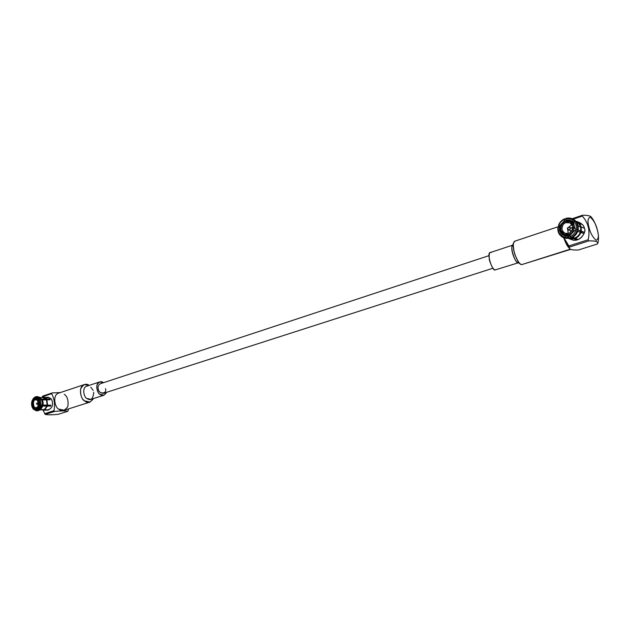 <?xml version="1.0" encoding="UTF-8"?>
<svg xmlns="http://www.w3.org/2000/svg" width="630" height="630" viewBox="0 0 630 630"><rect width="100%" height="100%" fill="white"/><g stroke="black" fill="none" stroke-linecap="round" stroke-linejoin="round"><path stroke-width="0.94" d="M33.02 408.122L32.358 407.712L31.579 405.106L32.358 407.712L33.429 406.941L32.658 402.578L33.233 406.941L32.744 407.201L32.122 402.46L32.744 407.201L32.358 407.712L33.02 408.122M43.053 405.098L43.1 402.365L42.257 402.168L42.194 405.381L47.179 405.098L46.478 399.916L42.352 399.9L43.1 402.365L43.053 405.098L42.194 405.381L42.257 402.168L43.1 402.365L42.352 399.9L41.375 399.27L42.257 402.168L41.375 399.27L40.257 399.27L41.068 405.381L42.194 405.381L41.068 405.381L40.257 399.27L39.296 399.68L40.029 405.2L41.068 405.381L40.029 405.2L39.296 399.68L38.91 400.2L40.257 399.27L42.352 399.9L46.478 399.916L47.179 405.098L43.053 405.098M578.938 223.752L580.639 227.084L581.214 227.005L579.403 223.493L577.387 223.154L581.577 224.335L580.639 223.422L580.261 223.823L580.639 223.422L576.978 222.437L578.466 222.571L575.198 220.941L581.577 224.335L579.403 223.493L581.214 227.005L580.639 227.084L578.938 223.752M578.356 226.209L580.639 227.084L578.356 226.209M572.339 218.791L575.19 220.39L574.434 220.098L572.583 221.414L569.52 219.957L566.039 220.027L565.787 218.988C568.638 218.327 571.166 218.862 573.371 220.587C571.166 218.862 568.638 218.327 565.787 218.988L566.039 220.027L569.52 219.957L572.583 221.414L572.394 221.902L573.536 222.335L574.836 228.942L573.339 222.823L574.836 228.942L583.443 231.911L583.057 233.257L580.324 232.312C579.285 234.951 577.49 236.825 574.93 237.943C577.49 236.825 579.285 234.951 580.324 232.312L580.891 232.454C579.805 235.258 577.899 237.242 575.19 238.416L572.835 237.203L577.379 239.187L576.072 239.613L575.828 238.644L576.072 239.613L573.615 238.368L569.709 238.392L573.615 238.368L573.875 238.841L568.701 238.549L573.875 238.841L576.072 239.613L577.379 239.187L575.19 238.416C577.899 237.242 579.805 235.258 580.891 232.454L583.057 233.257L583.443 231.911L581.899 231.58L581.592 232.714L581.899 231.58L581.34 231.368L581.033 232.509L581.34 231.368L574.836 228.942L573.536 222.335L575.379 221.02L577.419 224.949L578.167 225.241L576.135 221.319L574.316 221.508L576.135 225.06L577.419 224.949L575.379 221.02L576.135 221.319L578.167 225.241L576.135 225.06L574.316 221.508L573.536 222.335L570.622 220.878L566.362 220.618L572.394 221.902L573.371 220.587L575.19 220.39L571.961 218.634L574.434 220.098C571.993 218.169 569.189 217.578 566.024 218.327L571.961 218.634M561.613 233.289L560.22 230.47L559.495 230.564L561.023 233.62L561.613 233.289L563.582 233.982L561.613 233.289L561.023 233.62L559.495 230.564L559.432 227.028L558.054 226.792C557.448 230.029 558.125 232.848 560.086 235.242C558.125 232.848 557.448 230.029 558.054 226.792L558.416 226.808C557.889 229.722 558.503 232.265 560.251 234.439C558.503 232.265 557.889 229.722 558.416 226.808L559.432 227.028L559.495 230.564L560.22 230.47L561.613 233.289M560.96 230.737L560.22 230.47L560.96 230.737M105.486 388.615C107.588 394.427 97.792 394.333 98.17 388.497C97.705 386.639 98.406 385.056 100.264 383.764C98.406 385.064 97.705 386.639 98.17 388.497C98.43 391.356 100.17 392.97 103.383 393.356L493.038 268.207M567.362 228.375L567.827 229.336L569.339 229.942C570.662 228.58 570.457 227.714 568.709 227.359L567.63 227.776L567.819 228.556L567.606 227.784L568.709 227.359L567.606 227.784M568.709 227.359L569.567 227.367C570.575 228.493 570.504 229.351 569.339 229.942L568.488 229.942L567.709 228.58M572.3 228.06L571.693 228.155L572.3 228.06M570.827 230.793L571.229 231.509L570.827 230.793M571.693 230.895L572.615 228.714M570.622 230.722L571.071 231.675L570.622 230.722M572.725 227.745L572.331 227.839L572.725 227.745M572.733 227.438L571.3 228.013L572.733 227.438M570.221 230.572L570.851 231.903L570.221 230.572M568.102 227.595L571.898 224.666L567.976 227.832M567.662 228.58L568.228 233.399L567.583 228.84M568.543 233.305C571.733 233.714 575.182 224.579 569.544 222.752L565.976 222.705C562.716 222.311 559.416 231.604 565.118 233.289L568.543 233.305C566.118 234.384 563.921 233.195 561.976 229.745C562.094 225.619 563.425 223.272 565.976 222.705C568.402 221.602 570.599 222.784 572.576 226.241C572.457 230.399 571.111 232.754 568.543 233.305M565.685 221.516C562.558 222.209 560.928 225.083 560.787 230.139C563.173 234.368 565.858 235.825 568.835 234.502C571.985 233.825 573.631 230.942 573.78 225.839C571.355 221.602 568.654 220.161 565.685 221.516L570.071 221.571C576.978 223.839 572.733 235.014 568.835 234.502L564.653 234.486C557.66 232.446 561.677 221.028 565.685 221.516M579.986 232.186L580.293 230.974L579.986 232.186M572.875 223.8L573.938 223.658M569.488 235.872L568.315 234.651M566.039 220.027L566.362 220.618L566.039 220.027M560.527 225.855L561.054 226.044L560.527 225.855L565.047 221.067L560.527 225.855L559.818 225.666L564.716 220.468L564.708 218.768L565.472 219.067L564.708 218.768C561.692 220.098 559.605 222.327 558.432 225.438C559.605 222.327 561.692 220.098 564.708 218.768L564.464 219.429C561.755 220.642 559.865 222.65 558.794 225.445C559.865 222.65 561.755 220.642 564.464 219.429L564.716 220.468L559.818 225.666L560.527 225.855M565.976 221.421L564.716 220.468L565.976 221.421M560.991 226.233L558.432 225.438L560.991 226.233M560.692 227.414L560.149 227.209L560.22 230.47L560.149 227.209L559.432 227.028L560.692 227.414M561.18 235.407L560.086 235.242L561.023 233.62L560.086 235.242L561.18 235.407M568.559 235.541L562.551 234.21L564.559 235.336L568.559 235.541L568.481 235.99L565 236.03L561.96 234.549L561.015 236.171C563.417 238.116 566.205 238.739 569.378 238.03L563.905 237.825L561.015 236.171L561.188 235.368C563.362 237.1 565.874 237.66 568.74 237.037C565.874 237.66 563.362 237.1 561.188 235.368L561.96 234.549L565.496 236.116L567.992 236.093L568.559 235.541M566.85 235.73L562.551 234.21L561.96 234.549L562.551 234.21L566.85 235.73M573.615 238.368L571.788 237.73L573.615 238.368M563.905 237.825L570.142 238.29L570.685 237.565L570.142 238.29L564.291 237.951M570.142 238.29L569.378 238.03L568.481 235.99L569.378 238.03L570.142 238.29M569.882 235.108L574.45 230.312L569.882 235.108L570.063 236.604L571.473 237.864C574.513 236.565 576.631 234.336 577.828 231.194C576.631 234.336 574.513 236.565 571.473 237.864L570.709 237.597C573.757 236.289 575.875 234.069 577.08 230.919C575.875 234.069 573.757 236.289 570.709 237.597L570.063 236.604C572.796 235.415 574.71 233.407 575.812 230.572C574.71 233.407 572.796 235.415 570.063 236.604L569.811 235.557L574.773 230.352L569.882 235.108M580.324 232.312L577.773 231.368L580.324 232.312M577.828 231.194L574.45 230.312L577.828 231.194M575.159 228.981L576.198 229.202L576.135 225.06L576.198 229.202L577.466 229.548L577.419 224.949L577.466 229.548L578.222 229.824L578.167 225.241L577.938 229.918L580.702 230.95L580.639 227.084L580.702 230.95L575.159 228.981M576.001 239.345L575.663 238.581L576.001 239.345M575.206 221.098L575.19 220.39M565.953 219.665L565.472 219.067M583.443 231.911L580.702 230.95L581.269 231.1L581.214 227.005L584.349 228.202C584.073 226.044 582.427 224.146 579.403 222.5L577.757 222.051C581.86 223.461 584.057 225.516 584.349 228.202L581.214 227.005L581.269 231.1L583.443 231.911M597.445 230.32C596.327 225.005 593.956 220.587 590.341 217.074C587.814 218.075 587.333 221.39 588.908 226.997C590.066 232.462 592.468 236.904 596.106 240.337C598.571 239.156 599.012 235.817 597.445 230.32C599.012 235.817 598.571 239.156 596.106 240.337C592.468 236.904 590.066 232.462 588.908 226.997C587.333 221.39 587.814 218.075 590.341 217.074C593.956 220.587 596.327 225.005 597.445 230.32L597.445 230.32M568.937 238.636L572.135 239.746C580.521 242.77 586.758 231.399 584.349 228.202C587.443 231.927 578.482 244.227 570.607 239.03M591.294 217.114C590.357 215.775 587.412 215.161 582.466 215.263L582.333 216.106C588.286 222.729 590.231 230.611 588.16 239.762L588.782 240.904C594.917 240.715 597.925 241.526 597.799 243.33L597.398 243.991C598.595 241.723 595.728 240.699 588.782 240.904L569.496 247.062C568.591 249.283 571.552 250.268 578.379 250L597.398 243.991L578.379 250C573.332 250.212 570.331 249.7 569.37 248.456L569.496 247.062L588.782 240.904L588.16 239.762C590.231 230.611 588.286 222.729 582.333 216.106L582.466 215.263C587.436 215.161 590.381 215.783 591.31 217.13C593.113 219.508 595.09 222.099 597.484 230.423C598.713 235.195 598.823 239.502 597.799 243.33M597.87 232.25L597.5 230.58M576.182 238.762L576.505 239.494M572.174 218.712L582.466 215.263L572.174 218.712M573.245 219.153L582.333 216.106L573.245 219.153M563.952 237.841L568.866 245.936L588.16 239.762L568.866 245.936L569.496 247.062L563.952 237.841M564 237.967L569.189 247.598M563.724 237.762C565.661 243.211 567.472 246.637 569.158 248.039C567.472 246.637 565.661 243.211 563.724 237.762M521.719 264.616L570.37 249.149L521.719 264.616L520.908 264.261C518.128 264.773 510.954 246.944 513.804 242.463L515.104 241.085C512.914 241.629 512.773 245.944 514.671 254.04C517.592 261.166 519.939 264.695 521.719 264.616L570.835 249.338M513.804 242.463L512.261 246.007C510.127 249.378 515.482 262.678 517.577 262.308L520.908 264.261M512.631 245.164L490.439 252.504C485.943 252.102 492.597 272.184 495.282 269.9L518.364 262.773M496.779 269.419L495.282 269.9C493.558 269.9 491.597 266.655 489.4 260.174C488.762 254.111 489.408 251.551 491.337 252.504M518.183 262.576C515.623 264.844 508.875 244.479 513.237 244.96M36.532 403.988L36.461 403.428L36.453 403.988L36.461 403.428L36.532 403.988L38.343 404.578L36.532 403.988M38.296 402.783L36.461 403.428M38.02 404.468L36.453 403.988M36.461 399.908L35.312 399.908C32.823 399.325 32.665 408.445 35.768 407.61L36.327 407.515C38.808 408.122 39.005 399.01 35.894 399.814L36.461 399.908M36.438 408.374C40.359 408.736 38.69 396.231 35.201 399.05C31.311 398.711 32.949 411.146 36.438 408.374L35.76 408.484C31.965 409.516 32.138 398.341 35.201 399.05L35.91 398.932C39.729 397.955 39.477 409.122 36.438 408.374L37.808 408.366L36.438 408.374M35.312 399.908C38.162 397.609 39.517 407.807 36.327 407.515C33.477 409.784 32.138 399.625 35.312 399.908M48.219 405.759L48.384 405.184L48.219 405.759M49.077 405.759L49.227 405.184L49.077 405.759L49.92 405.759L50.061 405.184L49.92 405.759L39.383 405.783L49.077 405.759M36.485 409.02L33.658 407.657L36.485 409.02L36.241 409.39L33.169 407.917L32.784 408.429L36.343 410.146L32.784 408.429L33.169 407.917L36.241 409.39L36.485 409.02M33.973 407.657L33.169 407.917L33.973 407.657M39.895 409.878L42.564 409.807M33.075 408.815L37.068 410.736L38.194 410.728L36.406 410.815L38.493 410.524L36.965 410.76M36.406 410.815L33.445 409.264M37.068 410.736L36.241 409.39L37.068 410.736M39.147 406.46L37.123 408.807L39.343 405.901M39.556 410.114L40.729 409.287L42.84 406.027L47.392 406.114L44.557 409.886L47.392 406.114L44.289 409.594L47.817 409.87L43.336 410.161L47.817 409.87L40.265 409.618L44.289 409.594L46.966 406.019L42.84 406.027L40.155 409.618M42.84 406.027L41.982 406.311L38.832 410.524L41.982 406.311L40.863 406.311L37.706 410.532L38.832 410.524L37.706 410.532L40.863 406.311L39.816 406.13L36.981 409.933L37.706 410.532L36.981 409.933L39.816 406.13L39.336 405.893L36.879 409.185L36.981 409.933L36.879 409.185L39.383 405.783L40.863 406.311L42.84 406.027M39.58 402.468L39.54 404.964L40.029 405.2L39.54 404.964L39.58 402.468M37.178 396.664L39.729 397.294L40.942 398.554L38.863 398.963L38.58 399.743L35.398 398.034L35.296 397.286L38.863 398.963L35.296 397.286L36.619 396.609L39.824 398.554L35.871 396.695L35.398 398.034L38.58 399.743L35.398 398.034L38.477 399.483L39.824 398.554L41.926 399.184L46.053 399.207L43.289 397.569L40.084 397.546M46.746 399.782L42.131 399.759L46.746 399.782M40.32 397.798L39.729 397.294M42.683 397.632L46.053 399.207L49.691 399.018L49.156 399.719L49.691 399.018L50.117 399.727L46.478 399.916L46.864 399.711L47.604 405.184L47.179 405.098L50.857 405.184L50.652 406.106L47.392 406.114L50.652 406.106L50.857 405.184L47.604 405.184L46.864 399.711L50.117 399.727L49.691 399.018L41.926 399.184L37.737 396.616L36.619 396.609M33.618 398.16L35.233 396.908L34.666 397.498L35.107 398.625L37.32 398.632L34.76 398.247L32.327 401.538L31.846 401.302L32.862 401.649L35.107 398.625L32.862 401.649L32.327 401.538L34.76 398.247L34.666 397.498L35.658 396.908L33.642 398.128L34.666 397.498L31.846 401.302L33.233 398.601M32.752 402.578L31.634 402.231L31.579 405.106L31.634 402.231L32.862 402.05L31.634 402.231L32.752 402.578M42.73 397.554L43.525 397.27L46.439 399.003L42.769 397.498M63.055 410.5L62.283 410.595M43.336 410.161L48.038 410.13C51.589 408.429 53.022 405.822 52.353 402.318C52.251 399.845 50.872 398.168 48.227 397.294L43.525 397.27M58.377 414.28C52.188 414.934 47.809 414.981 45.242 414.422L42.974 410.138L45.242 414.422C47.809 414.981 52.188 414.934 58.377 414.28L67.725 411.327L58.377 414.28M42.312 396.79L51.636 393.671C54.353 398.751 55.125 404.428 53.952 410.705L44.58 413.705L53.952 410.705L54.613 411.429L45.242 414.422L54.613 411.429C60.945 410.776 65.315 410.744 67.725 411.327L68.174 410.61L67.725 411.327C65.315 410.744 60.945 410.776 54.613 411.429L53.952 410.705C55.125 404.428 54.353 398.751 51.636 393.671L42.312 396.79L42.777 396.073L52.101 392.955L60.354 392.561L52.101 392.955L42.777 396.073L42.123 397.561M46.218 398.01C49.975 397.128 52.014 398.562 52.353 402.318C53.007 406.374 51.321 408.949 47.321 410.043M51.636 393.671L52.101 392.955L51.636 393.671M68.174 410.61L68.536 408.909M64.228 394.333C67.339 396.231 68.552 400.286 67.875 406.484C64.717 410.847 61.685 411.713 58.803 409.091C55.259 408.374 51.873 395.136 58.669 393.12C51.873 395.16 55.267 408.374 58.803 409.091L64.244 410.272L90.011 402.09L84.585 400.83C81.065 400.082 77.577 386.592 84.31 384.584L89.192 385.387C86.058 383.048 83.192 384.276 80.593 389.064C80.349 395.152 81.679 399.073 84.585 400.83C87.373 403.499 90.334 402.743 93.476 398.562L90.011 402.09M90.783 387.198L93.153 390.364M93.752 392.199C93.114 399.058 90.807 401.145 86.838 398.436C84.192 397.869 81.585 387.718 86.641 386.237C81.585 387.733 84.192 397.869 86.838 398.436L90.917 399.381L103.966 395.215L99.894 394.238C97.256 393.655 94.61 383.418 99.634 381.93L103.485 382.701C101.217 380.788 99.028 381.583 96.933 385.08C96.65 389.781 97.642 392.836 99.894 394.238C102.068 396.341 104.304 395.695 106.612 392.325L103.966 395.215M488.951 255.67L100.257 383.764M569.567 227.367L572.646 228.509M568.488 229.942L571.575 231.068M570.071 221.571L573.347 222.831M564.653 234.486L567.953 235.651M579.403 222.5L576.253 221.272M563.929 237.833L569.37 248.456M515.096 241.085L560.29 226.028M35.76 408.484L37.674 408.476M35.91 398.932L37.816 398.947M84.31 384.584L58.653 393.128M99.634 381.93L86.625 386.237"/></g></svg>
